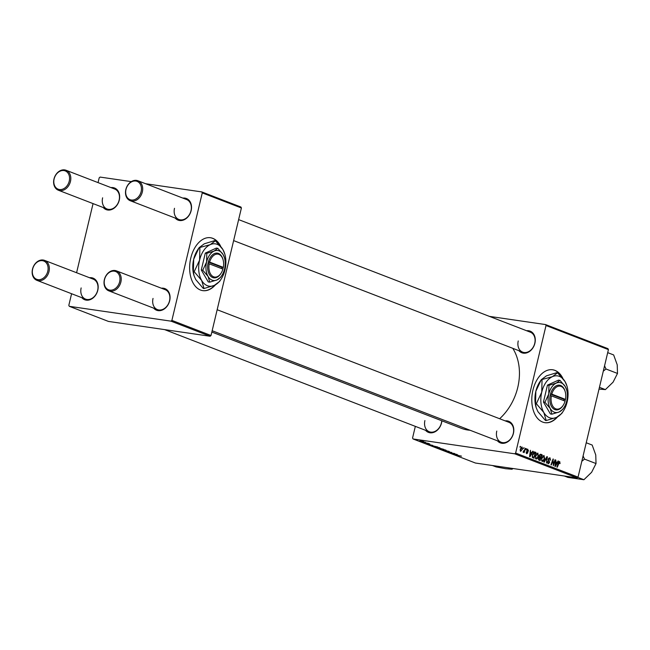 <?xml version="1.0" encoding="UTF-8"?>
<svg xmlns="http://www.w3.org/2000/svg" width="650" height="650" viewBox="0 0 650 650"><rect width="100%" height="100%" fill="white"/><g stroke="black" fill="none" stroke-linecap="round" stroke-linejoin="round"><path stroke-width="0.97" d="M220.756 246.456A26.731 16.754 98.3 0 0 212.802 238.347A26.731 16.754 98.3 0 0 210.511 237.738A26.731 16.754 98.3 0 0 190.385 259.911A26.731 16.754 98.3 0 0 200.493 290.038A26.731 16.754 98.3 0 0 202.784 290.639A26.731 16.754 98.3 0 0 215.426 284.854M220.09 245.635A26.731 16.754 98.3 0 0 212.534 238.306A26.731 16.754 98.3 0 0 210.373 237.721M562.916 378.487A26.731 16.754 98.3 0 0 552.671 369.769A26.731 16.754 98.3 0 0 532.943 390.098A26.731 16.754 98.3 0 0 544.952 422.679A26.731 16.754 98.3 0 0 557.586 416.886M562.25 377.666A26.731 16.754 98.3 0 0 552.533 369.752M526.606 330.736A11.586 8.938 111.1 0 1 534.901 343.249A11.586 8.938 111.1 0 1 527.922 352.398A11.586 8.938 111.1 0 1 518.911 350.691M518.245 340.949A10.693 8.247 -68.9 0 0 522.649 352.129A10.693 8.247 -68.9 0 0 534.739 343.354A10.693 8.247 -68.9 0 0 530.343 332.174L238.631 219.611M505.139 420.859A11.586 8.938 111.1 0 1 513.427 433.371A11.586 8.938 111.1 0 1 506.448 442.52A11.586 8.938 111.1 0 1 497.437 440.806M496.779 431.072A10.693 8.247 -68.9 0 0 501.174 442.252A10.693 8.247 -68.9 0 0 513.273 433.477A10.693 8.247 -68.9 0 0 508.877 422.297L217.165 309.733M441.886 420.818A11.586 8.938 111.1 0 1 441.553 422.882A11.586 8.938 111.1 0 1 434.574 432.023A11.586 8.938 111.1 0 1 425.563 430.316M424.905 420.574A10.693 8.247 -68.9 0 0 429.301 431.754A10.693 8.247 -68.9 0 0 441.391 422.988A10.693 8.247 -68.9 0 0 441.732 420.753M512.777 348.319A49.896 38.504 111.1 0 1 517.774 387.384A49.896 38.504 111.1 0 1 499.639 418.73M470.104 430.259A49.896 38.504 111.1 0 1 461.329 428.317L211.851 332.044M89.513 277.721A11.586 8.938 111.1 0 1 97.801 290.233A11.586 8.938 111.1 0 1 90.821 299.382A11.586 8.938 111.1 0 1 81.811 297.668M81.153 287.934A10.693 8.247 -68.9 0 0 85.548 299.114A10.693 8.247 -68.9 0 0 97.646 290.339A10.693 8.247 -68.9 0 0 93.251 279.159L44.598 260.39A10.693 8.247 111.1 0 1 48.994 271.57A10.693 8.247 111.1 0 1 36.896 280.337A10.693 8.247 111.1 0 1 32.5 269.157A10.693 8.247 111.1 0 1 44.598 260.39M161.387 288.21A11.586 8.938 111.1 0 1 169.683 300.731A11.586 8.938 111.1 0 1 162.703 309.871A11.586 8.938 111.1 0 1 153.692 308.165M153.034 298.423A10.693 8.247 -68.9 0 0 157.43 309.603A10.693 8.247 -68.9 0 0 169.52 300.828A10.693 8.247 -68.9 0 0 165.124 289.648L116.472 270.879A10.693 8.247 111.1 0 1 120.867 282.059A10.693 8.247 111.1 0 1 108.769 290.826A10.693 8.247 111.1 0 1 104.374 279.646A10.693 8.247 111.1 0 1 116.472 270.879M182.861 198.088A11.586 8.938 111.1 0 1 191.149 210.608A11.586 8.938 111.1 0 1 184.169 219.757A11.586 8.938 111.1 0 1 175.159 218.043M174.501 208.309A10.693 8.247 -68.9 0 0 178.896 219.481A10.693 8.247 -68.9 0 0 190.994 210.714A10.693 8.247 -68.9 0 0 186.599 199.534L137.938 180.757A10.693 8.247 111.1 0 1 142.342 191.937A10.693 8.247 111.1 0 1 130.244 200.712A10.693 8.247 111.1 0 1 125.848 189.532A10.693 8.247 111.1 0 1 137.938 180.757M110.979 187.598A11.586 8.938 111.1 0 1 119.275 200.119A11.586 8.938 111.1 0 1 112.296 209.259A11.586 8.938 111.1 0 1 103.285 207.553M102.627 197.811A10.693 8.247 -68.9 0 0 107.022 208.991A10.693 8.247 -68.9 0 0 119.112 200.224A10.693 8.247 -68.9 0 0 114.717 189.044L66.064 170.268A10.693 8.247 111.1 0 1 70.46 181.447A10.693 8.247 111.1 0 1 58.362 190.222A10.693 8.247 111.1 0 1 53.966 179.043A10.693 8.247 111.1 0 1 66.064 170.268M489.385 316.371L545.537 324.569L607.937 348.652L608.424 349.611L546.016 325.528L545.537 324.569M535.372 455.926L537.818 453.05L538.468 456.146L537.331 458.616L536.014 459.103L535.372 455.926M531.903 452.644L532.748 451.173L533.163 451.336L530.01 456.706L529.539 456.519L530.465 450.296L530.587 452.14L531.903 452.644L530.156 452.392M559.488 462.174L557.253 467.22L556.863 467.066L558.374 462.824L559.683 461.484L559.959 463.645L559.488 462.174L558.707 462.052L559.349 462.158M549.721 458.413L548.706 459.696L549.583 462.597L548.169 463.799L547.536 461.5L548.348 463.101L549.193 462.483L548.332 459.038L549.916 457.714L550.574 460.2L549.721 458.413L548.665 458.234M547.495 462.971L548.503 463.141L547.503 462.995M543.839 462.044L546.894 456.633L547.389 456.82L546.52 463.076L546.878 457.567L544.253 462.199L543.839 462.044M541.531 458.299L543.977 455.423L544.627 458.518L543.481 460.996L542.165 461.484L541.531 458.299M519.886 447.151L520.569 446.477L519.886 447.151M415.334 426.368L412.563 437.994L413.051 438.961L514.751 453.806L515.637 453.042L578.045 477.124L608.424 349.611M515.637 453.042L546.016 325.528M539.159 455.699L540.67 454.228L542.149 454.805L540.085 460.59L538.655 459.932L539.159 455.699M557.237 462.418L558.082 460.948L558.496 461.11L555.344 466.481L554.872 466.302L555.807 460.07L555.921 461.914L557.237 462.418L555.49 462.166M553.759 463.304L555.035 459.777L555.417 459.924L553.353 465.709L553.109 460.029L551.371 464.945L550.981 464.799L553.044 459.006L553.296 464.685L553.759 463.304M527.646 449.215L528.596 451.108L527.881 449.808L527.215 450.288L527.824 452.79L526.727 453.724L526.167 452.059L526.874 453.18L527.418 452.733L526.817 450.19L527.832 449.215M527.881 449.808L526.809 450.231M526.955 453.204L526.159 453.091L527.824 452.79M534.276 451.921L535.998 452.433L533.934 458.218L532.561 457.6L532.309 454.894L534.276 451.921L534.901 452.01L534.3 451.921M520.179 449.199L522.023 446.948L522.527 449.052L520.642 451.376L520.179 449.199M523.445 448.524L524.119 447.85L523.445 448.524M523.177 451.644L525.614 448.419L524.111 452.636L524.038 451.612L523.177 452.359L523.177 451.652M526.037 449.524L526.719 448.849L526.037 449.524M439.611 447.712L434.338 446.859L440.001 447.939M434.403 446.582L433.94 446.623M432.729 445.38L427.911 444.364L432.729 445.38M461.468 456.146L455.626 455.057L461.224 456.056M449.134 451.726L451.222 452.579L446.501 451.555L448.549 451.669M451.709 452.376L451.246 452.481M449.426 452.124L448.809 452.14L448.914 451.693M442.211 449.881L449.134 451.401L444.884 450.913L448.134 451.181L442.211 449.881M445.762 450.084L440.497 449.231L446.16 450.32M440.562 448.955L440.099 449.004M421.151 440.765L422.313 441.049L421.151 440.765M413.051 438.961L475.451 463.036L577.151 477.88L514.751 453.806M439.359 448.134L443.893 449.378L439.774 448.451M437.101 447.793L437.661 447.842M458.063 455.163L453.245 454.139L458.063 455.163M453.448 453.765L457.169 454.496L451.726 453.554L454.342 453.586L449.353 452.636L454.789 453.578L453.448 453.765M429.821 443.934L426.156 443.129L429.569 443.974M431.007 445.388L437.743 447.005L430.869 445.429M420.452 440.838L423.337 441.764L419.933 440.773M423.816 441.61L423.361 441.659M424.71 442.138L425.872 442.423L424.71 442.138M425.376 442.569L422.289 441.862L425.376 442.569M427.302 443.137L428.464 443.422L427.302 443.137M98.061 182.609L99.198 177.84L100.092 177.076L131.284 181.634M145.641 183.731L201.784 191.921L240.922 207.025L241.402 207.984L202.272 192.888L201.784 191.921M71.589 293.727L68.819 305.354L69.298 306.312L108.436 321.417L210.137 336.261L170.999 321.157L171.893 320.393L202.272 192.888M171.893 320.393L211.023 335.498L241.402 207.984M69.298 306.312L170.999 321.157M76.586 272.732L93.056 203.604M211.023 335.498L210.137 336.261M578.045 477.124L577.151 477.88M441.033 448.801L442.869 449.118L441.033 448.801M442.39 449.702L445.177 449.995L441.691 449.191L441.074 449.321L442.39 449.702M441.707 449.109L441.074 449.321M445.201 449.889L444.592 450.125M455.349 454.594L457.291 454.992L455.349 454.594M430.016 444.811L431.949 445.218L430.016 444.811M432.551 446.022L436.719 446.745L432.551 446.022M436.231 447.33L439.018 447.614L435.532 446.818L434.915 446.948L436.231 447.33M435.557 446.737L434.915 446.948M439.043 447.517L438.441 447.753M420.339 441.041L423.369 441.545L420.859 440.895M423.394 441.472L422.898 441.61M520.146 446.412L520.569 446.477M539.809 454.464L542.149 454.805M539.939 459.769L540.581 457.966L539.955 457.722L538.858 458.486L539.939 459.769L538.444 459.55M538.403 459.387L539.281 459.509M538.452 458.429L538.858 458.486M538.728 457.649L539.955 457.722M540.824 457.283L541.523 455.333L540.41 454.935L539.541 455.861L540.824 457.283L539.305 457.064M539.191 456.852L540.012 456.966M539.134 455.804L539.541 455.861M544.221 458.461L544.627 458.518M541.491 460.655L543.481 460.996M541.491 458.461L542.344 460.777L543.294 460.411L544.245 458.339L543.782 456.113L542.644 455.934L543.538 456.081M543.782 456.113L541.897 458.518M546.837 456.747L547.389 456.82M546.406 457.503L546.878 457.567M548.649 458.25L549.396 458.364M548.324 459.071L548.73 459.128M548.242 459.631L548.706 459.696M548.657 460.988L549.461 461.11M549.177 462.54L549.583 462.597M547.528 461.524L547.934 461.589M547.495 461.663L547.901 461.727M559.715 463.044L560.121 463.109M558.033 461.045L558.496 461.11M555.921 464.636L556.855 463.044L555.807 462.637L555.319 465.749L555.921 464.636M555.003 459.859L555.417 459.924M552.703 459.973L553.109 460.029M552.159 461.492L552.589 461.557M553.012 459.103L553.451 459.16M552.988 462.865L553.394 462.93M528.19 451.051L528.596 451.108M526.768 450.637L527.207 450.702M526.159 452.067L526.565 452.124M532.691 451.271L533.163 451.336M530.587 454.862L531.521 453.269L530.473 452.863L529.986 455.975L530.587 454.862M533.821 452.116L535.998 452.433M532.285 457.169L533.788 457.389L535.364 452.952L533.414 452.506M532.179 456.804L533.788 457.389M532.285 455.024L532.764 456.885M534.869 452.766L532.691 455.081M538.062 456.089L538.468 456.146M535.356 458.331L537.331 458.616M535.332 458.282L537.136 458.039L538.094 455.967L537.623 453.741L536.494 453.562L537.387 453.708M535.34 456.081L536.331 458.437L535.34 458.299M537.623 453.741L535.746 456.146M520.154 449.288L520.878 450.856L520.138 450.751L520.788 450.832L522.527 449.052M522.121 448.971L521.893 447.501L521.008 447.363L521.755 447.476M521.893 447.501L520.561 449.345M523.705 447.785L524.119 447.85M525.192 448.362L525.614 448.419M526.305 448.784L526.719 448.849M544.814 422.654A26.731 16.754 98.3 0 0 557.026 417.17M202.654 290.623A26.731 16.754 98.3 0 0 214.866 285.139M32.654 269.059A9.799 7.564 -68.9 0 0 37.96 279.638A9.799 7.564 -68.9 0 0 47.775 271.261A9.799 7.564 -68.9 0 0 42.477 260.683A9.799 7.564 -68.9 0 0 32.654 269.059M104.536 279.549A9.799 7.564 -68.9 0 0 109.834 290.127A9.799 7.564 -68.9 0 0 119.649 281.751A9.799 7.564 -68.9 0 0 114.351 271.172A9.799 7.564 -68.9 0 0 104.536 279.549M69.241 181.139A9.799 7.564 -68.9 0 0 63.944 170.56A9.799 7.564 -68.9 0 0 54.129 178.937A9.799 7.564 -68.9 0 0 59.426 189.516A9.799 7.564 -68.9 0 0 69.241 181.139M141.123 191.636A9.799 7.564 -68.9 0 0 135.817 181.049A9.799 7.564 -68.9 0 0 126.003 189.426A9.799 7.564 -68.9 0 0 131.308 200.005A9.799 7.564 -68.9 0 0 141.123 191.636M508.438 467.854L512.038 469.243L505.7 468.715L496.072 466.911L492.473 465.522M512.98 468.512L512.038 469.243M586.227 442.756L592.174 445.055L595.749 454.943L596.034 463.556L591.622 472.282L583.911 479.733L567.946 477.401L564.346 476.011M581.815 461.289L584.512 459.111L583.091 455.934M584.512 459.111L596.034 463.556M577.769 477.36L583.911 479.733M607.701 352.641L613.649 354.933L617.224 364.821L617.5 373.441L613.088 382.159L605.386 389.61L599.048 389.082M599.438 387.319L605.386 389.61M603.281 371.174L605.987 368.997L617.5 373.441M605.987 368.997L604.557 365.82M222.812 269.059L223.332 267.377L209.617 262.088L208.382 261.779L207.992 263.51A12.472 7.816 98.3 0 0 211.217 276.689A12.472 7.816 98.3 0 0 220.732 273.739L221.049 273.252A11.586 7.256 98.3 0 0 222.918 269.1L209.211 263.811A11.586 7.256 98.3 0 0 212.233 275.998A11.586 7.256 98.3 0 0 221.049 273.252M223.332 267.377A11.586 7.256 98.3 0 0 223.039 259.626A11.586 7.256 98.3 0 0 216.409 254.166A11.586 7.256 98.3 0 0 209.617 262.088M223.039 259.626L222.869 259.066A12.472 7.816 98.3 0 0 215.719 253.191A12.472 7.816 98.3 0 0 208.398 261.787M202.768 270.221L208.065 276.445L209.747 282.141L208.252 281.929L201.281 270.002L202.768 270.221L206.594 262.023A15.145 9.49 98.3 0 0 208.065 276.445A15.145 9.49 98.3 0 0 217.051 279.914L220.748 277.16L221.829 275.511A15.145 9.49 98.3 0 0 224.575 268.962A15.145 9.49 98.3 0 0 224.437 257.684A15.145 9.49 98.3 0 0 223.096 254.548L217.807 248.316L216.312 248.105L205.311 253.086L201.281 270.002M209.747 282.141L217.051 279.914A15.145 9.49 98.3 0 0 221.829 275.511M224.437 257.684L223.096 254.548A15.145 9.49 98.3 0 0 214.11 251.079L206.798 253.305L205.311 253.086M217.807 248.316L214.11 251.079A15.145 9.49 98.3 0 0 206.594 262.023L206.798 253.305M210.202 244.66A21.385 13.398 98.3 0 0 199.591 260.114A21.385 13.398 98.3 0 0 201.671 280.475A21.385 13.398 98.3 0 0 214.362 285.366A21.385 13.398 98.3 0 0 221.106 279.151A21.385 13.398 98.3 0 0 224.973 269.912A21.385 13.398 98.3 0 0 224.778 253.988A21.385 13.398 98.3 0 0 222.893 249.551A21.385 13.398 98.3 0 0 210.202 244.66L199.079 247.691L204.295 243.799L214.614 240.646L215.418 240.768L210.202 244.66M199.883 247.804L199.591 260.114L194.196 271.684L201.671 280.475L204.043 288.519L203.239 288.397L195.764 279.606L194.025 275.681L193.391 271.562L193.684 259.252L199.079 247.691M194.196 271.684L193.391 271.562M204.043 288.519L214.362 285.366L219.578 281.474L221.106 279.151M224.778 253.988L222.893 249.551L215.418 240.768M198.599 248.406L197.551 250.014A21.385 13.398 98.3 0 0 193.684 259.252A21.385 13.398 98.3 0 0 193.879 275.178L194.025 275.681M207.992 263.51L209.211 263.811M221.512 268.564L221.812 267.288L208.309 262.08M221.812 267.288L223.194 267.491M564.98 401.099L565.492 399.409L551.785 394.119L550.542 393.811L550.136 395.533A12.472 7.816 98.3 0 0 553.378 408.72A12.472 7.816 98.3 0 0 562.892 405.779L563.209 405.283A11.586 7.256 98.3 0 0 565.077 401.131L551.371 395.842A11.586 7.256 98.3 0 0 554.393 408.029A11.586 7.256 98.3 0 0 563.209 405.283M565.492 399.409A11.586 7.256 98.3 0 0 565.199 391.658A11.586 7.256 98.3 0 0 558.577 386.197A11.586 7.256 98.3 0 0 551.785 394.119M565.199 391.658L565.037 391.097A12.472 7.816 98.3 0 0 557.879 385.223A12.472 7.816 98.3 0 0 550.566 393.819M544.928 402.252L550.225 408.476L551.907 414.18L550.412 413.961L543.441 402.033L544.928 402.252L548.754 394.054A15.145 9.49 98.3 0 0 550.225 408.476A15.145 9.49 98.3 0 0 559.219 411.946L562.908 409.191L563.997 407.542A15.145 9.49 98.3 0 0 566.735 400.993A15.145 9.49 98.3 0 0 566.597 389.716A15.145 9.49 98.3 0 0 565.256 386.579L559.967 380.348L558.472 380.136L547.471 385.117L543.441 402.033M551.907 414.18L559.219 411.946A15.145 9.49 98.3 0 0 563.997 407.542M566.597 389.716L565.256 386.579A15.145 9.49 98.3 0 0 556.27 383.11L548.957 385.336L547.471 385.117M559.967 380.348L556.27 383.11A15.145 9.49 98.3 0 0 548.754 394.054L548.957 385.336M552.362 376.691A21.385 13.398 98.3 0 0 541.751 392.145A21.385 13.398 98.3 0 0 543.831 412.506A21.385 13.398 98.3 0 0 556.522 417.406A21.385 13.398 98.3 0 0 563.266 411.182A21.385 13.398 98.3 0 0 567.133 401.944A21.385 13.398 98.3 0 0 566.946 386.019A21.385 13.398 98.3 0 0 565.053 381.591A21.385 13.398 98.3 0 0 552.362 376.691L541.239 379.722L546.455 375.83L556.774 372.678L557.578 372.799L552.362 376.691M542.043 379.836L541.751 392.145L536.356 403.715L543.831 412.506L546.203 420.55L545.399 420.428L537.924 411.645L536.185 407.713L535.551 403.593L535.844 391.284L541.239 379.722M536.356 403.715L535.551 403.593M546.203 420.55L556.522 417.406L561.738 413.506L563.266 411.182M566.946 386.019L565.053 381.591L557.578 372.799M540.759 380.445L539.711 382.046A21.385 13.398 98.3 0 0 535.844 391.284A21.385 13.398 98.3 0 0 536.039 407.209L536.185 407.713M550.136 395.533L551.371 395.842M563.672 400.595L563.981 399.319L550.469 394.111M563.981 399.319L565.354 399.523M545.789 458.599L546.268 458.673M548.324 460.379L549.104 460.493M558.293 463.052L558.716 463.117M526.866 451.173L527.475 451.262M532.236 457.031L533.227 457.177M539.679 457.641L538.809 457.519M429.301 431.754L164.588 329.607M85.548 299.114L36.896 280.337M108.769 290.826L157.43 309.603M212.16 330.728L501.174 442.252M58.362 190.222L107.022 208.991M522.649 352.129L233.634 240.606M178.896 219.481L130.244 200.712"/></g></svg>
